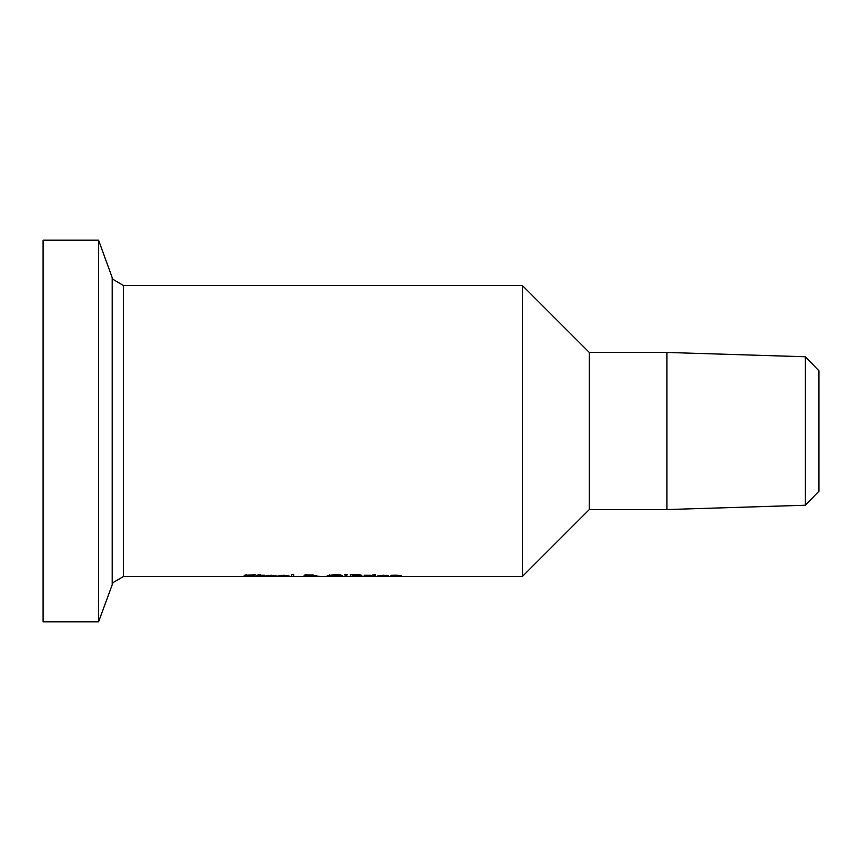 <?xml version="1.0" encoding="UTF-8"?>
<svg xmlns="http://www.w3.org/2000/svg" width="862" height="862" viewBox="0 0 862 862"><rect width="100%" height="100%" fill="white"/><g stroke="black" fill="none" stroke-linecap="round" stroke-linejoin="round"><path stroke-width="1.29" d="M255.217 575.18L246.575 575.288L254.312 576.312L244.032 576.322L253.471 576.118L244.151 575.32L255.217 574.782M246.575 575.288L246.575 574.738M245.282 575.676L245.282 574.9M276.282 576.333L265.216 575.978L271.271 575.234L276.519 575.988L267.457 575.988L267.457 575.396M267.457 575.988L276.282 576.204M268.524 575.568L274.364 575.838L268.524 575.31M264.494 575.277L260.432 575.277L260.744 576.247L264.494 576.269M264.494 575.504L260.432 575.504M264.494 576.355L258.234 576.15L258.234 575.504L256.747 575.277L260.432 574.738M258.234 575.504L258.234 574.738M288.91 576.333L277.844 575.978L283.9 575.234L289.147 575.988L280.085 575.988L280.085 575.396M280.085 575.988L288.91 576.204M281.163 575.568L287.003 575.838L281.163 575.31M307.184 575.374L311.193 575.159L307.184 575.374M313.294 576.182L305.988 576.064L313.294 575.967M310.115 575.654L316.753 575.568L315.514 576.139L319.705 576.366L303.564 576.107L306.786 575.654L304.448 575.191L305.644 574.792L313.477 575.126L310.115 575.493M315.514 576.139L315.514 575.568M293.64 576.366L291.431 576.366L291.431 574.523L293.64 574.523L293.64 576.366M358.861 575.266L352.58 574.954L352.58 575.601L357.881 575.536L358.861 574.717M359.68 576.064L352.58 575.805L359.68 575.708M358.829 575.665L362.094 576.064L360.284 576.301L350.263 576.366L350.263 574.652L359.465 574.76L361.275 575.223L358.829 575.331M360.284 576.301L360.284 575.741M340.555 574.954L342.645 575.773L340.555 576.269L327.215 575.773L334.93 574.588L340.555 574.954L340.555 576.269M329.64 575.773L340.231 575.773L334.941 574.9L329.64 575.773L329.64 574.9M340.231 575.773L340.231 574.9M372.934 575.277L375.142 575.277L375.142 576.366L372.934 576.366L372.934 575.277M346.75 575.482L345.166 575.482L344.66 574.523L347.257 574.523L346.75 575.482L346.75 574.523M345.166 575.482L345.166 574.523M386.629 575.838L379.711 575.838L386.629 575.342M379.711 575.988L388.536 576.333L377.481 575.978L383.525 575.234L388.773 575.881L379.711 575.988L379.711 575.396M371.069 575.557L366.447 575.277L371.177 575.288M366.447 575.719L366.447 576.366L364.238 576.366L364.238 575.277L366.447 575.277M399.084 575.891L393.223 575.665L393.223 576.366L391.014 576.366L391.014 575.277L397.199 575.234L401.293 575.794L401.293 576.366L399.084 576.366L399.084 575.277M375.293 574.976L372.793 574.976L375.293 574.631M522.404 431L522.404 576.462L123.503 576.462L123.503 285.537L522.404 285.537L522.404 431M805.334 431L805.334 505.24L666.897 509.55L666.897 352.45L805.334 356.76L805.334 431M805.334 505.24L818.9 491.243L818.9 370.757L805.334 356.76M112.211 584.371L112.211 277.629L98.57 240.153L98.57 621.847L112.997 582.637L123.503 576.462M98.57 240.153L43.1 240.153L43.1 621.847L98.57 621.847M522.404 285.537L589.317 352.45L589.317 509.55L522.404 576.462M312.798 575.439L312.798 574.835M329.295 576.269L329.295 574.954M112.211 277.629L112.997 279.363L123.503 285.537M589.317 509.55L666.897 509.55M589.317 352.45L666.897 352.45"/></g></svg>
